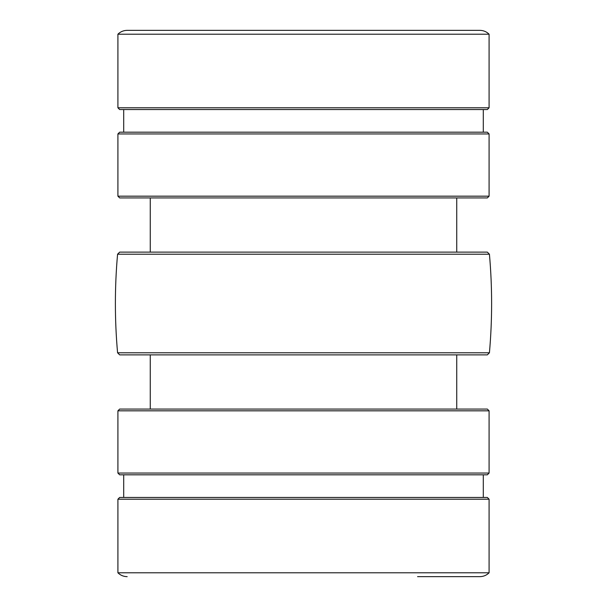 <?xml version="1.0" encoding="UTF-8"?>
<svg xmlns="http://www.w3.org/2000/svg" width="607" height="607" viewBox="0 0 607 607"><rect width="100%" height="100%" fill="white"/><g stroke="black" fill="none" stroke-linecap="round" stroke-linejoin="round"><path stroke-width="0.91" d="M489.09 196.175L487.338 197.928L119.662 197.928L117.91 196.175L489.09 196.175L489.09 133.942L117.91 133.942L119.662 132.189L487.338 132.189L489.09 133.942M483.301 109.548L483.301 132.189M123.699 109.548L123.699 132.189M489.09 107.796L487.338 109.548L119.662 109.548L117.91 107.796L489.09 107.796L489.09 34.204C486.518 31.685 483.43 30.403 479.826 30.35L127.174 30.35C123.57 30.403 120.482 31.685 117.91 34.204L489.09 34.204M417.563 30.35L303.5 30.35M417.563 576.65L479.826 576.65C483.43 576.597 486.518 575.315 489.09 572.796L117.91 572.796L117.91 499.204L119.662 497.452L487.338 497.452L489.09 499.204L117.91 499.204M483.301 497.452L483.301 474.811M123.699 497.452L123.699 474.811M489.09 473.058L487.338 474.811L119.662 474.811L117.91 473.058L489.09 473.058L489.09 410.825L117.91 410.825L119.662 409.072L487.338 409.072L489.09 410.825M456.745 409.072L456.745 354.875M150.255 409.072L150.255 354.875M489.424 352.788L487.338 354.875L119.662 354.875L117.576 352.788L489.424 352.788C492.345 319.927 492.345 287.073 489.424 254.212L117.576 254.212C114.655 287.073 114.655 319.927 117.576 352.788M117.576 254.212L119.662 252.125L487.338 252.125L489.424 254.212M456.745 197.928L456.745 252.125M150.255 197.928L150.255 252.125M489.09 572.796L489.09 499.204M117.91 473.058L117.91 410.825M117.91 572.796C120.482 575.315 123.57 576.597 127.174 576.65M117.91 107.796L117.91 34.204M117.91 196.175L117.91 133.942"/></g></svg>
